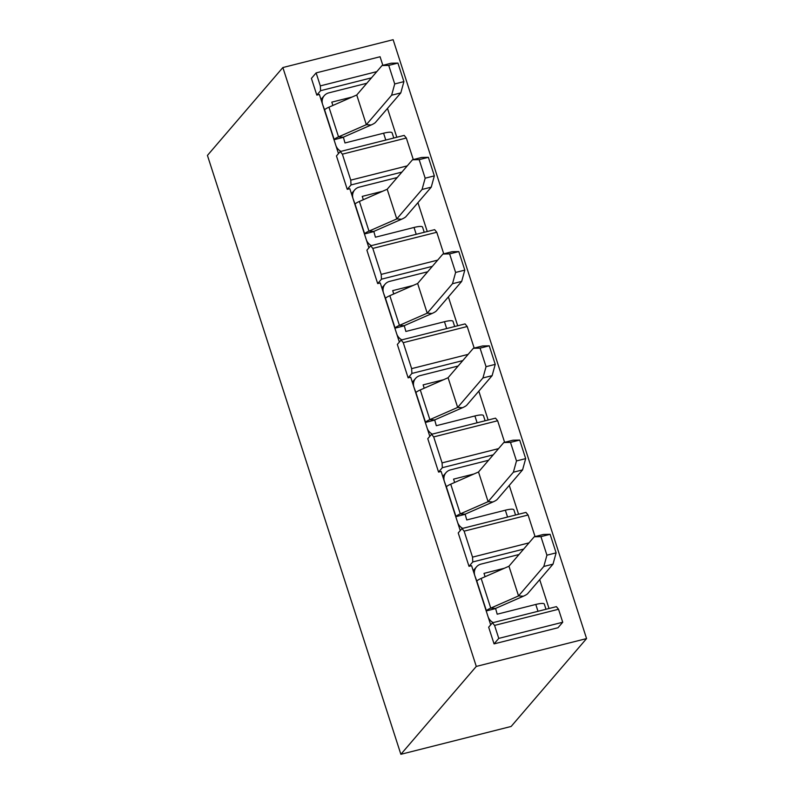 <?xml version="1.0" encoding="UTF-8"?>
<svg xmlns="http://www.w3.org/2000/svg" width="794" height="794" viewBox="0 0 794 794"><rect width="100%" height="100%" fill="white"/><g stroke="black" fill="none" stroke-linecap="round" stroke-linejoin="round"><path stroke-width="1.19" d="M458.138 366.014L420.125 375.612A9.945 9.27 40.6 0 0 415.58 378.401A9.945 9.27 40.6 0 0 413.932 387.204L415.917 392.554A9.945 1.985 162.1 0 1 420.284 389.933L448.074 377.736L473.353 348.278L482.544 345.966L489.243 345.817L495.238 364.367L492.131 375.641L466.852 405.099A9.945 1.985 -17.9 0 1 462.495 407.719L434.695 419.917L436.303 425.703L474.901 415.957A11.94 2.382 -17.9 0 1 483.437 415.58L485.114 420.77M443.509 379.74L423.123 384.882L424.195 388.206M434.507 420.135L425.316 422.458L427.122 428.026A9.945 9.27 -139.4 0 0 432.303 434.11M492.131 375.641L482.941 377.964L457.662 407.421L429.872 419.619A9.945 1.985 162.1 0 0 425.505 422.239L425.316 422.458M462.495 407.719L457.662 407.421L448.074 377.736M489.243 345.817L480.052 348.139L486.047 366.689L495.238 364.367M482.941 377.964L486.047 366.689M480.052 348.139L473.353 348.278M488.578 460.262L450.565 469.859A9.945 9.27 40.6 0 0 446.02 472.648A9.945 9.27 40.6 0 0 444.372 481.452L446.367 486.801A9.945 1.985 162.1 0 1 450.724 484.181L478.514 471.983L503.793 442.526L512.984 440.213L519.683 440.065L525.678 458.614L522.571 469.889L497.292 499.347A9.945 1.985 -17.9 0 1 492.935 501.967L465.135 514.165L466.753 519.951L505.341 510.205A11.94 2.382 -17.9 0 1 513.877 509.827L515.554 515.018M473.949 473.988L453.563 479.129L454.644 482.454M464.947 514.383L455.766 516.705L457.562 522.273A9.945 9.27 -139.4 0 0 462.743 528.357M522.571 469.889L513.381 472.212L488.102 501.669L460.312 513.867A9.945 1.985 162.1 0 0 455.954 516.487L455.766 516.705M492.935 501.967L488.102 501.669L478.514 471.983M519.683 440.065L510.492 442.387L516.487 460.937L525.678 458.614M513.381 472.212L516.487 460.937M510.492 442.387L503.793 442.526M519.018 554.51L481.015 564.107A9.945 9.27 40.6 0 0 476.46 566.906A9.945 9.27 40.6 0 0 474.822 575.7L476.807 581.049A9.945 1.985 162.1 0 1 481.164 578.429L508.954 566.231L534.233 536.774L543.424 534.461L550.123 534.312L556.118 552.862L553.011 564.147L527.732 593.594A9.945 1.985 -17.9 0 1 523.375 596.215L495.585 608.412L497.193 614.199L535.781 604.452A11.94 2.382 -17.9 0 1 544.317 604.075L545.994 609.266M504.389 568.236L484.003 573.377L485.084 576.702M495.396 608.631L486.206 610.953L488.002 616.521A9.945 9.27 -139.4 0 0 493.183 622.605M553.011 564.147L543.821 566.459L518.542 595.917L490.752 608.115A9.945 1.985 162.1 0 0 486.394 610.735L486.206 610.953M523.375 596.215L518.542 595.917L508.954 566.231M550.123 534.312L540.932 536.635L546.927 555.185L556.118 552.862M543.821 566.459L546.927 555.185M540.932 536.635L534.233 536.774M488.141 420.006L478.822 391.154M518.581 514.254L509.262 485.402M549.021 608.502L539.702 579.65M498.771 638.396L562.728 622.238L558.013 627.736L494.057 643.884L488.667 627.191L492.439 622.794L556.396 606.646L558.529 609.256L494.573 625.404L498.771 638.396L494.057 643.884M523.673 549.091L472.777 561.944L472.529 557.13L464.133 531.156L461.989 528.546L458.227 532.933L469.006 566.33L471.586 565.685L490.682 624.828M493.223 454.843L442.337 467.686L442.079 462.882L433.693 436.908L431.549 434.298L427.777 438.685L438.566 472.083L441.136 471.438L460.242 530.581M462.783 360.595L411.897 373.438L408.126 377.835L410.697 377.19L429.802 436.333M408.126 377.835L397.337 344.437L401.109 340.05L465.066 323.902L467.209 326.513L403.253 342.661L411.639 368.634L468.123 354.372M432.343 266.347L381.457 279.19L381.199 274.387L372.813 248.413L370.669 245.803L366.897 250.189L377.686 283.587L380.257 282.942L399.362 342.085M401.903 172.1L351.017 184.942L350.759 180.139L342.373 154.165L340.229 151.555L336.458 155.942L347.246 189.339L349.817 188.694L368.922 247.837M371.463 77.852L320.578 90.695L320.319 85.891L316.121 72.899L311.407 78.398L316.806 95.091L319.377 94.446L338.482 153.589M396.811 137.263L387.492 108.411M427.251 231.511L417.932 202.659M457.701 325.758L448.382 296.906M586.567 638.584L476.291 666.424L282.863 67.54L393.129 39.7L586.567 638.584L511.138 726.46L400.871 754.3L207.433 155.416L282.863 67.54M476.291 666.424L400.871 754.3M431.549 434.298L495.506 418.15L497.649 420.76L504.617 442.318M442.337 467.686L438.566 472.083M442.079 462.882L498.572 448.62M497.649 420.76L433.693 436.908M461.989 528.546L525.956 512.398L528.089 515.008L535.057 536.575M472.777 561.944L469.006 566.33M472.529 557.13L529.012 542.868M528.089 515.008L464.133 531.156M411.897 373.438L411.639 368.634M403.253 342.661L401.109 340.05M474.177 348.07L467.209 326.513M494.573 625.404L492.439 622.794M562.728 622.238L558.529 609.256M340.229 151.555L404.186 135.397L406.329 138.017L413.297 159.574M320.578 90.695L316.806 95.091M351.017 184.942L347.246 189.339M350.759 180.139L407.243 165.877M406.329 138.017L342.373 154.165M370.669 245.803L434.626 229.655L436.769 232.265L443.737 253.822M381.457 279.19L377.686 283.587M381.199 274.387L437.683 260.124M436.769 232.265L372.813 248.413M316.121 72.899L380.078 56.751L382.847 65.326M320.319 85.891L376.803 71.629M397.248 177.519L359.245 187.116A9.945 9.27 40.6 0 0 354.69 189.905A9.945 9.27 40.6 0 0 353.052 198.708L355.037 204.058A9.945 1.985 162.1 0 1 359.394 201.438L387.194 189.24L412.473 159.783L421.664 157.46L428.363 157.321L434.348 175.871L431.251 187.146L405.962 216.603A9.945 1.985 -17.9 0 1 401.605 219.223L373.815 231.421L375.423 237.208L414.021 227.461A11.94 2.382 -17.9 0 1 422.557 227.084L424.224 232.275M382.629 191.245L362.243 196.386L363.315 199.711M373.627 231.64L364.436 233.962L366.233 239.52A9.945 9.27 -139.4 0 0 371.423 245.614M431.251 187.146L422.061 189.468L396.782 218.926L368.982 231.114A9.945 1.985 162.1 0 0 364.625 233.744L364.436 233.962M401.605 219.223L396.782 218.926L387.194 189.24M428.363 157.321L419.172 159.644L425.167 178.193L434.348 175.871M422.061 189.468L425.167 178.193M419.172 159.644L412.473 159.783M427.698 271.766L389.685 281.364A9.945 9.27 40.6 0 0 385.13 284.153A9.945 9.27 40.6 0 0 383.492 292.956L385.477 298.306A9.945 1.985 162.1 0 1 389.834 295.686L417.634 283.488L442.913 254.03L452.104 251.718L458.803 251.569L464.798 270.119L461.691 281.394L436.412 310.851A9.945 1.985 -17.9 0 1 432.055 313.471L404.255 325.669L405.863 331.455L444.461 321.709A11.94 2.382 -17.9 0 1 452.997 321.332L454.674 326.523M413.069 285.493L392.683 290.634L393.755 293.959M404.067 325.887L394.876 328.21L396.672 333.768A9.945 9.27 -139.4 0 0 401.863 339.862M461.691 281.394L452.501 283.716L427.222 313.173L399.422 325.361A9.945 1.985 162.1 0 0 395.065 327.991L394.876 328.21M432.055 313.471L427.222 313.173L417.634 283.488M458.803 251.569L449.612 253.891L455.607 272.441L464.798 270.119M452.501 283.716L455.607 272.441M449.612 253.891L442.913 254.03M366.808 83.271L328.805 92.868A9.945 9.27 40.6 0 0 324.25 95.657A9.945 9.27 40.6 0 0 322.612 104.461L324.597 109.81A9.945 1.985 162.1 0 1 328.954 107.18L356.744 94.992L382.033 65.535L391.214 63.212L397.923 63.073L403.908 81.623L400.801 92.898L375.522 122.355A9.945 1.985 -17.9 0 1 371.165 124.976L343.375 137.173L344.983 142.96L383.581 133.213A11.94 2.382 -17.9 0 1 392.107 132.836L393.784 138.027M352.179 96.997L331.803 102.138L332.875 105.463M343.187 137.392L333.996 139.714L335.793 145.272A9.945 9.27 -139.4 0 0 340.983 151.356M400.801 92.898L391.621 95.22L366.332 124.678L338.542 136.866A9.945 1.985 162.1 0 0 334.185 139.486L333.996 139.714M371.165 124.976L366.332 124.678L356.744 94.992M397.923 63.073L388.732 65.396L394.717 83.946L403.908 81.623M391.621 95.22L394.717 83.946M388.732 65.396L382.033 65.535M425.505 422.239L415.917 392.554M477.115 422.795L474.901 415.957M434.695 419.917L429.872 419.619L420.284 389.933M455.954 516.487L446.367 486.801M507.555 517.043L505.341 510.205M465.135 514.165L460.312 513.867L450.724 484.181M486.394 610.735L476.807 581.049M537.995 611.291L535.781 604.452M495.585 608.412L490.752 608.115L481.164 578.429M364.625 233.744L355.037 204.058M416.225 234.299L414.021 227.461M373.815 231.421L368.982 231.114L359.394 201.438M395.065 327.991L385.477 298.306M446.665 328.547L444.461 321.709M404.255 325.669L399.422 325.361L389.834 295.686M334.185 139.486L324.597 109.81M385.785 140.052L383.581 133.213M343.375 137.173L338.542 136.866L328.954 107.18M412.314 382.202L415.58 378.401M442.764 476.45L446.02 472.648M473.204 570.697L476.46 566.906M351.434 193.706L354.69 189.905M381.874 287.954L385.13 284.153M320.994 99.458L324.25 95.657"/></g></svg>
